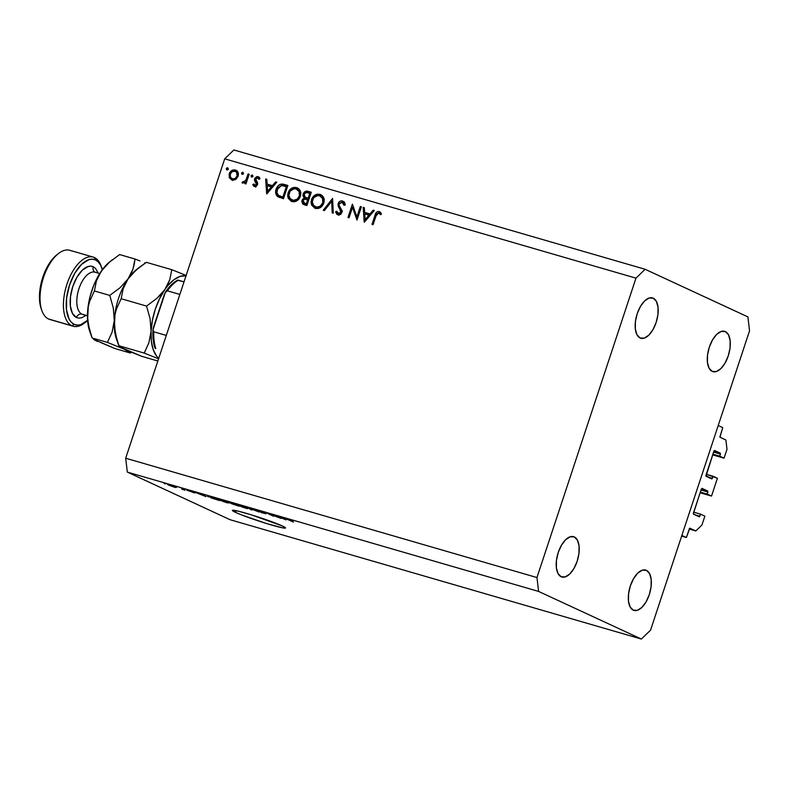 <?xml version="1.0" encoding="UTF-8"?>
<svg xmlns="http://www.w3.org/2000/svg" width="789" height="789" viewBox="0 0 789 789"><rect width="100%" height="100%" fill="white"/><g stroke="black" fill="none" stroke-linecap="round" stroke-linejoin="round"><path stroke-width="1.18" d="M681.637 536.145L686.381 537.516L681.874 535.425L718.217 425.527L722.724 427.618L719.834 437.136L725.9 440.015L726.994 449.266L724.055 458.172L719.726 456.16L720.416 454.079L713.591 452.097L720.416 454.079L720.308 453.152L714.479 450.46L713.927 451.071L705.839 475.629L711.786 478.923L713.088 476.25L717.408 478.252L711.52 496.064L707.191 494.062L707.881 491.981L701.056 489.999L707.881 491.981L707.772 491.054L701.944 488.361L701.391 488.973L693.304 513.807L699.251 516.825L700.553 514.152L704.873 516.154L701.934 525.06L695.819 530.967L689.813 528.196L686.381 537.516L681.637 536.145M689.182 529.044L695.819 530.967L689.182 529.044M693.718 512.169L700.553 514.152L693.718 512.169M699.251 516.825L693.482 514.152L693.373 513.225L701.391 488.973L701.973 488.371L707.772 491.054L701.322 489.18L707.772 491.054L707.881 491.981L707.191 494.062L700.366 492.08L711.52 496.064L700.139 492.76L711.52 496.064L717.408 478.252L706.254 474.268L713.088 476.25L712.398 478.331L707.348 476.872L712.398 478.331L711.816 478.933L706.017 476.25L713.927 451.071L714.538 450.48L720.308 453.152L713.858 451.278L720.308 453.152L720.416 454.079L719.726 456.16L712.901 454.178L724.055 458.172L712.674 454.868L724.055 458.172L726.994 449.266L725.9 440.015L719.953 437.254L722.724 427.618L718.217 425.527L681.874 535.425L686.381 537.516L689.547 528.314L695.819 530.967L701.934 525.06L704.873 516.154L700.553 514.152L699.863 516.233L694.813 514.763L699.863 516.233L699.281 516.834M235.556 512.396A28 1.825 18.3 0 1 232.38 510.394A28 1.825 18.3 0 1 252.736 515.266A28 1.825 18.3 0 1 282.363 525.977L285.421 527.693L282.462 527.821L266.771 523.6L242.164 515.148L235.556 512.396L232.489 510.286L238.347 511.183L251.149 514.773L282.363 525.977A28 1.825 18.3 0 1 285.549 527.979A28 1.825 18.3 0 1 265.193 523.107A28 1.825 18.3 0 1 235.556 512.396L236.118 510.68L235.556 512.396M561.137 576.729A20.997 10.346 -73.8 0 1 558.01 553.197A20.997 10.346 -73.8 0 1 573.564 536.668A20.997 10.346 -73.8 0 1 574.293 536.934L570.171 536.776L565.674 539.666L561.492 545.169L558.247 552.448L556.452 560.397L556.373 567.804L558.01 573.534L561.137 576.729L565.259 576.897L569.757 574.007L573.938 568.494L577.183 561.216L578.978 553.267L579.057 545.87L577.42 540.13L574.293 536.934A20.997 10.346 -73.8 0 1 577.42 560.466A20.997 10.346 -73.8 0 1 561.867 577.006A20.997 10.346 -73.8 0 1 561.137 576.729M640.096 337.978A20.997 10.346 -73.8 0 1 636.97 314.446A20.997 10.346 -73.8 0 1 652.533 297.907A20.997 10.346 -73.8 0 1 653.253 298.183L649.13 298.015L644.633 300.905L640.451 306.408L637.206 313.697L635.411 321.636L635.332 329.043L636.979 334.783L640.096 337.978L644.219 338.136L648.716 335.246L652.907 329.743L656.142 322.464L657.937 314.515L658.026 307.108L656.379 301.378L653.253 298.183A20.997 10.346 -73.8 0 1 656.379 321.715A20.997 10.346 -73.8 0 1 640.826 338.244A20.997 10.346 -73.8 0 1 640.096 337.978M712.211 371.392A20.997 10.346 -73.8 0 1 709.084 347.86A20.997 10.346 -73.8 0 1 724.637 331.321A20.997 10.346 -73.8 0 1 725.367 331.597L721.245 331.429L716.747 334.319L712.566 339.832L709.321 347.111L707.526 355.06L707.447 362.457L709.084 368.197L712.211 371.392L716.333 371.55L720.83 368.66L725.012 363.157L728.257 355.878L730.052 347.929L730.141 340.523L728.494 334.792L725.367 331.597A20.997 10.346 -73.8 0 1 728.494 355.129A20.997 10.346 -73.8 0 1 712.94 371.658A20.997 10.346 -73.8 0 1 712.211 371.392M633.251 610.144A20.997 10.346 -73.8 0 1 630.125 586.612A20.997 10.346 -73.8 0 1 645.678 570.082A20.997 10.346 -73.8 0 1 646.408 570.348L642.285 570.191L637.788 573.08L633.606 578.584L630.362 585.862L628.567 593.811L628.488 601.218L630.125 606.948L633.251 610.144L637.374 610.311L641.871 607.422L646.053 601.918L649.298 594.63L651.093 586.691L651.172 579.284L649.534 573.544L646.408 570.348A20.997 10.346 -73.8 0 1 649.534 593.88A20.997 10.346 -73.8 0 1 633.981 610.42A20.997 10.346 -73.8 0 1 633.251 610.144M224.697 158.826L125.688 458.222L536.954 577.548L635.973 278.152L224.697 158.826L233.869 149.959L645.136 269.286L747.903 316.902L749.55 330.778L650.54 630.174L641.368 639.041L538.601 591.425L127.335 472.098L230.092 519.714L641.368 639.041L230.092 519.714L127.335 472.098L125.688 458.222L224.697 158.826L635.973 278.152L645.136 269.286L233.869 149.959L224.697 158.826M356.884 216.906L360.336 206.491L361.382 206.787L356.993 220.052L352.496 207.31L349.044 217.744L347.998 217.448L352.377 204.183L356.884 216.906L352.377 204.183L347.998 217.448L349.044 217.744L352.496 207.31L356.993 220.052L361.382 206.787L360.336 206.491L361.332 206.945L360.336 206.491L356.884 216.906L357.89 217.369L356.884 216.906M342.179 202.339L344.024 205.298L345.237 204.913L342.633 200.978C340.582 200.574 339.073 201.442 338.106 203.601L339.112 204.065L338.106 203.601L338.836 202.27L340.621 201.027L342.308 200.899L344.507 202.438L345.237 204.913L344.024 205.298L343.481 203.483L342.179 202.339L339.408 203.375L339.132 205.347L342.022 211.797L340.779 214.273L338.511 215.012L336.676 214.125L335.572 211.748L336.795 211.215L337.367 212.675L338.836 213.641L340.789 212.389L340.68 210.673L338.195 206.353L338.106 203.601L340.789 212.389L338.215 213.464L340.315 214.411L338.511 213.572L336.795 211.215L335.572 211.748L337.948 214.904L341.854 212.645L341.864 210.436L339.132 205.347L339.142 203.917L342.179 202.339L345.069 203.976M332.573 198.433L333.293 213.178L332.169 212.852L331.725 201.264L324.368 210.584L323.234 210.259L332.573 198.433L323.234 210.259L324.368 210.584L331.725 201.264L332.169 212.852L333.293 213.178L332.573 198.433M319.92 194.39L322.119 195.564L323.618 197.654L324.23 200.288L323.677 203.434L322.011 206.185L319.821 207.882L317.286 208.582L314.801 208.158L311.635 205.091L311.024 202.418L311.724 198.907L314.89 195.159L317.385 194.202L319.92 194.39C316.034 193.69 313.213 195.416 311.477 199.587L314.456 208.01L315.403 208.355C319.279 209.016 322.08 207.26 323.796 203.089C324.841 198.739 323.549 195.84 319.92 194.39L320.798 194.715M296.506 187.595L298.715 188.768L300.214 190.859L300.826 193.502L300.274 196.639L298.607 199.4L296.417 201.096L293.873 201.787L291.388 201.363L288.232 198.295L287.62 195.623L288.32 192.121L291.486 188.364L293.981 187.417L296.506 187.595C292.63 186.894 289.81 188.63 288.074 192.792L291.052 201.215L291.989 201.57C295.865 202.221 298.666 200.465 300.392 196.303C301.437 191.954 300.145 189.054 296.506 187.595L297.394 187.92M276.761 182.239L266.672 193.847L265.656 179.014L266.8 179.35L267.126 184.103L272.432 185.642L275.617 181.904L276.761 182.239L275.617 181.904L272.432 185.642L267.126 184.103L266.8 179.35L265.656 179.014L266.82 193.897L276.761 182.239M227.686 167.81L228.199 169.408L226.768 169.951L226.285 168.856L226.887 167.939L227.686 167.81L226.344 168.639L226.946 170.02L228.287 169.201L227.834 167.87M238.11 176.312L235.803 179.409L232.479 180.178L229.491 177.989L229.116 174.221L231.719 170.562L234.885 169.921L236.917 170.868L237.992 172.377L238.11 176.312C238.88 173.166 237.953 171.065 235.329 170.029C232.548 169.507 230.516 170.74 229.254 173.738L229.293 177.525L232.015 180.07L235.803 179.409L238.11 176.312M242.834 172.209L243.446 173.6L242.105 174.418L241.493 173.028L242.834 172.209L241.493 173.028L242.105 174.418L243.446 173.6L242.982 172.268M248.101 173.925L249.156 174.231L245.951 183.926L244.896 183.62L245.369 182.19L242.519 183.087L241.957 182.584L242.874 181.726L244.403 181.874L245.744 180.454L248.101 173.925L245.744 180.454L241.957 182.584L242.756 183.186L245.369 182.19L244.896 183.62L245.951 183.926L249.156 174.231L248.101 173.925M252.283 174.951L252.894 176.341L251.553 177.16L250.951 175.769L252.283 174.951L250.951 175.769L251.553 177.16L252.894 176.341L252.441 175.01M255.291 186.687L254.6 185.425L252.805 184.587L254.531 186.598L257.539 184.685L255.449 186.668L253.94 186.303L252.934 184.912L253.792 183.965L255.389 185.435L256.474 184.429L254.492 180.306L254.689 178.413L256.997 176.529L258.684 176.904L259.897 178.275L259.039 179.33L257.086 177.762L255.656 178.945L257.569 182.821L257.539 184.685L257.638 183.078L255.656 178.945L259.265 177.347M276.12 189.143L278.28 185.583L280.559 184.202L287.867 185.464L283.478 198.729L276.89 195.84L275.716 193.216L276.12 189.143C275.105 192.131 275.588 194.587 277.56 196.481L283.478 198.729L287.867 185.464L284.237 184.409C280.46 183.354 277.758 184.932 276.12 189.143L277.126 189.607L276.12 189.143M308.104 191.332L311.27 192.25L306.882 205.515L302.729 203.966L301.792 201.264L302.562 199.301L304.258 198.059L302.917 195.761L303.449 193.246L305.175 191.549L308.104 191.332C305.866 190.751 304.199 191.638 303.124 194.015L304.258 198.059L301.97 200.485L303.568 204.479L306.882 205.515L311.27 192.25L308.104 191.332M374.282 210.535L364.202 222.143L363.187 207.31L364.321 207.645L364.646 212.399L369.952 213.937L373.138 210.199L374.282 210.535L373.138 210.199L369.952 213.937L364.646 212.399L364.321 207.645L363.187 207.31L364.35 222.192L374.282 210.535M378.72 212.941L376.708 213.997L373.049 224.717L372.004 224.411L376.392 212.409L377.744 211.56L379.43 211.659L381.541 213.947L380.584 214.786L378.72 212.941L380.584 214.786L381.541 213.947L379.223 211.6C376.945 211.413 375.525 212.705 374.962 215.456L372.004 224.411L373.049 224.717L375.968 215.89L374.962 215.456L375.958 215.91L378.72 212.941L381.225 214.184L379.42 213.355M278.527 517.456L273.497 515.128L281.022 518.403L269.769 514.26L273.576 516.243L267.274 513.323L278.527 517.456L267.274 513.323L273.576 516.243L269.769 514.26L281.022 518.403L273.497 515.128L278.527 517.456M264.621 513.353L255.182 509.931L263.309 512.485L256.593 510.404L266.021 513.797L261.09 512.544L264.433 513.274L255.646 510.256L264.956 513.343M250.734 509.615L248.111 507.761L259.177 512.061L249.541 508.303L251.997 509.98L250.734 509.615L251.997 509.98L249.541 508.303L259.177 512.061L248.111 507.761L250.734 509.615M236.365 504.506L245.31 508.057C248.21 508.836 248.653 508.777 246.632 507.86L238.84 505.059L247.164 508.116L243.594 507.534L236.305 504.536M216.906 498.865L225.851 502.406C228.751 503.195 229.195 503.126 227.173 502.218L219.391 499.417L227.715 502.475L224.145 501.883L216.847 498.895M204.252 495.364L206.037 496.646L195.988 492.642L204.252 495.364L195.988 492.642L206.037 496.646L204.252 495.364M164.211 483.578L165.424 483.923L164.211 483.578M168.54 485.077L171.933 485.718L175.622 487.484L168.54 485.077L174.142 487.109C176.213 487.671 176.509 487.612 175.03 486.951L169.388 484.91C167.298 484.338 167.012 484.397 168.54 485.077L168.54 485.077C167.012 484.397 167.298 484.338 169.388 484.91M175.464 486.843L176.677 487.188L175.464 486.843M181.648 488.894L185.07 490.265L181.648 488.894M183.669 489.219L184.882 489.574L183.669 489.219M187.2 490.334L195.021 492.987L186.776 490.068M208.602 496.853L207.754 496.113L213.316 497.662L219.628 500.591L210.89 497.82L219.628 500.591L209.864 496.666C206.945 495.857 206.521 495.926 208.602 496.853L208.76 496.35L208.602 496.853L207.329 496.103M227.479 502.1L232.765 503.313L239.077 506.232L227.479 502.1L239.077 506.232L232.765 503.313L226.887 501.745M284.346 518.6L286.131 519.882L276.081 515.878L284.346 518.6L276.081 515.878L286.131 519.882L284.346 518.6M287.995 519.685C286.565 519.063 286.742 518.994 288.527 519.468C286.742 518.994 286.565 519.063 287.995 519.685L293.488 522.022L288.468 519.665L293.015 521.115L288.527 519.468L293.015 521.115L288.458 519.626L292.275 521.667L288.488 519.626M125.688 458.222L127.335 472.098L538.601 591.425L536.954 577.548L125.688 458.222M650.54 630.174L641.368 639.041L538.601 591.425L536.954 577.548L635.973 278.152L645.136 269.286L747.903 316.902L749.55 330.778L650.54 630.174M174.142 487.109L174.142 487.109C176.213 487.671 176.509 487.612 175.03 486.951M173.817 486.606L170.01 485.196M182.506 489.535L183.127 489.574M182.367 489.259L181.815 489.19M188.305 490.63L189.173 490.758M193.67 492.563L192.703 492.375M204.588 495.591L201.333 494.516L204.588 495.591M208.75 496.626L217.734 499.713L208.789 496.36M228.415 502.938L227.173 502.218M225.95 501.863C227.597 502.593 227.311 502.662 225.112 502.07L219.214 499.93C217.675 499.23 217.981 499.181 220.131 499.753L225.95 501.863C227.597 502.593 227.311 502.662 225.112 502.07L227.005 502.465L225.999 501.705L219.214 499.93C217.675 499.23 217.981 499.181 220.131 499.753M231.769 503.816L237.124 505.542L231.956 503.727M228.692 502.445L234.501 504.319L228.78 502.297M247.864 508.58L246.632 507.86M245.409 507.505C247.046 508.234 246.77 508.303 244.56 507.712L238.672 505.571C237.124 504.881 237.43 504.822 239.59 505.404L245.409 507.505C247.046 508.234 246.77 508.303 244.56 507.712L246.415 508.136L245.458 507.357L238.672 505.571C237.124 504.881 237.43 504.822 239.59 505.404M284.681 518.827L286.072 519.754L281.397 517.87L284.809 518.432L281.397 517.87L286.072 519.754L284.681 518.827M288.468 519.665L289.228 519.803M169.714 485.413L173.511 486.813M219.214 499.93L225.112 502.07M238.672 505.571L244.56 507.712M228.12 169.546L226.344 168.639L228.307 169.132M228.356 169.073L228.09 169.694M231.384 179.833L232.015 180.07M232.341 180.148L231.088 178.363L229.293 177.525L230.95 177.949M230.26 174.201L229.254 173.738L230.26 174.201M234.077 171.085L236.828 170.789M236.601 170.621L235.329 170.029L236.601 170.621M236.01 170.286L235.329 170.029M237.134 170.868L233.524 171.391M230.94 177.919L232.933 180.543M231.542 179.251L232.163 179.991M237.065 172.17L238.426 173.215M234.895 179.833L233.574 179.448M234.944 171.223L232.183 171.607L230.309 174.034L230.398 177.042L232.41 178.876L235.171 178.432L237.065 175.996L238.051 176.46L237.065 175.996L236.621 172.387L234.944 171.223C236.937 172.012 237.647 173.61 237.065 175.996C236.098 178.284 234.55 179.241 232.41 178.876L234.215 179.714L232.41 178.876C230.427 178.048 229.727 176.43 230.309 174.034C231.276 171.755 232.814 170.818 234.944 171.223L238.199 172.949M232.41 178.876L235.033 179.843M243.278 173.945L241.493 173.028L243.466 173.531M243.515 173.462L243.239 174.093M246.365 182.653L245.369 182.19L246.365 182.653M241.957 182.584L242.756 183.186M246.918 180.997L245.744 180.454L246.918 180.997M248.022 177.643L247.026 177.18L248.022 177.643M252.727 176.687L250.951 175.769L252.914 176.272M252.963 176.203L252.697 176.835M259.808 178.787L257.678 177.821L259.039 179.33L260.035 178.639L258.023 176.618L258.802 176.983L258.023 176.618L254.591 178.689L255.597 179.152L254.591 178.689L254.492 180.306L256.297 181.135L257.382 182.949L256.297 181.135L254.492 180.306L255.577 182.111L257.678 183.295L255.577 182.111L257.687 184.024L256.474 183.462L256.474 184.429L257.461 184.882L256.474 184.429L254.926 185.405L256.553 186.165L253.792 183.965L252.805 184.587L254.739 185.336L255.744 187.131M254.926 185.405L256.563 186.184M259.315 177.357L257.322 178.067M268.299 192.161L268.27 191.589L268.299 192.161M267.865 185.809L267.777 184.399L267.865 185.809M266.81 179.557L265.656 179.014L266.81 179.557M268.931 184.942L273.359 186.224L268.931 184.942M273.458 186.115L272.432 185.642L273.458 186.115M276.643 182.377L275.617 181.904L276.643 182.377M267.619 191.293L267.224 185.622L272.432 187.309L271.406 186.835L267.619 191.293L268.645 191.766L267.619 191.293L271.406 186.835L267.224 185.622L267.619 191.293M277.511 194.055L279.76 197.605L277.56 196.481L279.365 197.319L277.59 194.419M281.249 185.523L286.042 185.247L282.985 184.902L281.16 185.583M278.152 195.899L278.695 196.678M279.474 195.909L283.833 197.644L278.586 195.406C276.821 193.946 276.357 191.964 277.176 189.449L281.565 185.494L287.364 186.983L286.368 186.52L282.876 197.063L282.058 196.826L283.833 197.644L282.067 197.072M282.876 197.063L283.872 197.526L282.876 197.063L286.368 186.52L281.2 185.533L277.836 187.96L276.9 192.822L278.586 195.406L282.876 197.063M292.019 201.58L289.691 198.207L292.078 201.609M289.07 193.256L288.074 192.792L289.07 193.256M294.021 188.798L290.224 191.017L288.774 195.396L289.879 198.453L293.409 200.376L297.177 199.153L299.347 195.997L300.343 196.461L299.347 195.997L299.149 191.589L296.102 188.965C299.08 190.129 300.155 192.467 299.347 195.997C297.897 199.38 295.579 200.781 292.394 200.189L296.289 201.156L292.394 200.189C289.385 199.015 288.301 196.648 289.119 193.098C290.579 189.705 292.906 188.324 296.102 188.965L294.021 188.798L298.252 188.413M298.311 188.433L295.786 188.255L293.291 189.202M297.907 189.804L300.944 192.427M292.394 200.189L293.242 200.643M296.102 188.965L300.52 191.678M304.584 204.844L303.578 202.842M302.976 200.948L301.97 200.485L302.976 200.948M305.56 199.104L304.258 198.059L306.063 198.897L304.751 196.816M304.13 194.479L303.124 194.015L304.13 194.479M306.665 192.565L311.172 192.536L308.45 191.983L306.31 192.822M304.722 196.599L306.063 198.897L305.304 199.242M303.597 202.092L303.873 203.957L305.106 205.179M304.051 204.272L304.524 204.805M307.108 198.078L309.249 198.867L305.304 197.24L304.169 194.321C305.185 192.605 306.556 192.121 308.272 192.871L310.767 193.769L309.771 193.305L308.144 198.236L307.444 198.039L309.101 198.808L305.304 197.24L309.14 198.7L308.144 198.236L309.771 193.305L306.566 192.565L304.889 193.226L304.041 195.208L305.304 197.24M304.86 203.434L306.28 203.848L307.69 199.597L308.686 200.061L305.008 199.104L303.144 200.475L303.311 202.595L306.665 204.272L304.86 203.434L303.025 200.771C304.002 199.104 305.323 198.65 306.98 199.39L307.69 199.597L306.28 203.848L307.286 204.312L305.836 203.957M315.422 208.365L313.095 204.992L315.482 208.404M312.474 200.051L311.477 199.587L312.474 200.051M317.434 195.593L313.627 197.802L312.178 202.191L313.282 205.248L316.813 207.162L320.304 206.146L322.75 202.793L323.746 203.256L322.75 202.793L322.553 198.384L319.506 195.761C322.484 196.915 323.559 199.262 322.75 202.793C321.301 206.166 318.983 207.566 315.797 206.984L319.703 207.941L315.797 206.984C312.799 205.811 311.704 203.444 312.523 199.893C313.983 196.491 316.31 195.11 319.506 195.761L317.434 195.593L321.656 195.208M321.715 195.218L319.19 195.041L316.695 195.997M321.794 196.757L324.358 199.213M315.797 206.984L316.645 207.428M319.506 195.761L323.924 198.463M332.85 201.787L331.725 201.264L332.85 201.787M338.53 215.012L337.416 212.764M337.298 212.547L335.572 211.748L337.298 212.547M338.511 213.572L340.532 214.46M341.775 212.852L340.789 212.389L341.775 212.852M342.012 211.117L340.582 210.456L342.012 211.117M342.387 211.294L341.243 209.519L339.448 208.681L341.243 209.519L340.02 207.251M341.627 202.24L343.915 201.708M344.112 201.737L341.42 202.388M340 207.191L342.11 210.831M340.641 214.48L339.97 214.273M337.376 212.586L338.856 215.298M344.191 203.246L345.286 204.321M357.654 218.08L357.318 217.103L357.654 218.08M353.866 207.941L352.496 207.31L353.866 207.941M353.304 207.685L353.541 206.965L353.304 207.685M365.83 220.456L365.79 219.884L365.83 220.456M365.396 214.105L365.297 212.695L365.396 214.105M364.34 207.852L363.187 207.31L364.34 207.852M366.451 213.237L370.889 214.519L366.451 213.237M370.978 214.411L369.952 213.937L370.978 214.411M374.164 210.673L373.138 210.199L374.164 210.673M365.139 219.589L364.755 213.918L369.962 215.604L368.936 215.131L365.139 219.589L366.165 220.062L365.139 219.589L368.936 215.131L364.755 213.918L365.139 219.589M378.552 212.902L380.456 212.32M380.012 211.955L379.223 211.6L380.012 211.955M381.245 214.204L380.525 213.78M380.673 212.349L378.187 213.237M167.041 290.786L167.367 290.816A42.004 20.682 -73.8 0 1 178.344 280.203L184.015 281.851L178.067 280.351M155.502 348.343L155.778 348.422A42.004 20.682 -73.8 0 1 153.806 331.804L152.977 329.763L153.451 327.346L164.378 294.307L166.114 291.269M155.502 348.57L155.778 348.422A42.004 20.682 106.2 0 1 153.806 331.804L166.292 335.433L153.806 331.804L152.977 329.763L165.453 292.048L167.367 290.816L179.853 294.435L167.367 290.816A42.004 20.682 106.2 0 1 178.344 280.203L177.742 280.164M154.476 344.389L153.184 333.5M167.712 289.573L171.252 285.638M152.977 329.763L152.977 329.595C152.543 336.834 153.253 343.077 155.117 348.314L155.186 348.383M166.716 290.875A40.002 19.695 106.2 0 0 164.378 294.307M177.693 280.075C173.294 282.492 169.211 286.496 165.424 292.078L165.453 292.048M94.473 257.559L95.508 259.936A34.006 16.747 -73.8 0 1 101.771 267.865A34.006 16.747 -73.8 0 1 102.343 269.7L100.568 265.104L98.3 261.938L95.508 259.936L94.473 257.559A35.998 17.733 -73.8 0 1 101.416 266.938A35.998 17.733 106.2 0 0 101.091 265.952A35.998 17.733 106.2 0 0 94.473 257.559A35.998 17.733 106.2 0 0 66.966 284.148A35.998 17.733 106.2 0 0 71.907 325.778A35.998 17.733 106.2 0 0 84.551 322.967L86.149 321.715A34.006 16.747 -73.8 0 1 74.205 324.368L71.907 325.778L48.504 318.983A35.998 17.733 106.2 0 0 49.746 319.446L73.16 326.242A35.998 17.733 -73.8 0 1 71.907 325.778A35.998 17.733 -73.8 0 1 66.552 285.431A35.998 17.733 -73.8 0 1 93.22 257.086A35.998 17.733 -73.8 0 1 94.473 257.559M87.609 320.472A34.006 16.747 -73.8 0 1 86.149 321.715M51.058 319.723A35.998 17.733 -73.8 0 1 48.504 318.983L71.907 325.778L74.205 324.368L71.424 322.356L69.156 319.19L66.493 309.909L66.621 297.917L69.531 285.046L74.777 273.26L81.553 264.354L88.841 259.67L92.323 259.167L95.508 259.936A34.006 16.747 -73.8 0 0 69.531 285.046A34.006 16.747 -73.8 0 0 74.205 324.368L77.401 325.127L80.882 324.634L88.161 319.949M93.26 266.761A4.803 4.162 -65.1 0 0 95.144 272.225A4.803 4.162 114.9 0 1 93.26 266.761L90.735 266.159L87.993 266.554L82.253 270.242L76.918 277.264L72.785 286.555L70.487 296.694L70.379 306.152L72.48 313.47L76.464 317.543A26.796 13.196 -73.8 0 1 72.785 286.555A26.796 13.196 -73.8 0 1 93.26 266.761L95.449 268.339L98.23 273.122M94.601 272.087A22.003 10.829 106.2 0 0 78.584 289.908A22.003 10.829 106.2 0 0 81.977 314.16A4.803 4.162 -65.1 0 0 76.464 317.543L78.979 318.145L81.721 317.75L85.971 315.383M85.36 322.306A35.998 17.733 -73.8 0 1 73.16 326.242M95.252 272.284L95.005 272.185A22.003 10.829 106.2 0 0 78.703 289.504A22.003 10.829 106.2 0 0 81.977 314.16L87.461 315.748L81.977 314.16A22.003 10.829 106.2 0 0 82.746 314.446L87.461 315.817M117.334 341.243L117.334 341.243A44.006 21.668 -73.8 0 1 114.287 320.561L112.107 332.169L107.432 342.406L124.573 349.359L119.247 346.302L116.802 339.448L114.405 326.853L114.997 314.594L116.476 308.953L121.151 298.715L123.163 288.735L125.185 283.774L128.074 278.872L131.753 274.286L139.258 267.402L136.694 269.414A44.006 21.668 106.2 0 0 128.074 278.872A44.006 21.668 106.2 0 0 114.287 320.561L112.107 332.169L107.432 342.406L141.714 356.312L157.839 360.997L141.714 356.312L120.263 347.091L118.814 345.71L144.209 353.077L158.569 358.788L144.209 353.077L118.814 345.71L115.293 333.165L114.287 320.561L114.997 314.594L116.476 308.953L121.151 298.715L146.547 306.083L150.078 318.628L151.074 331.232L148.884 342.84L144.209 353.077L148.884 342.84L151.074 331.232A44.006 21.668 -73.8 0 1 164.862 289.543L156.794 298.429L146.547 306.083L121.151 298.715L123.163 288.735L128.074 278.872L136.142 269.986L146.389 262.333L171.785 269.7L169.773 279.681L164.862 289.543A44.006 21.668 -73.8 0 1 186.017 275.785M186.224 275.815L180.287 276.318L174.004 279.681L167.801 285.677L161.183 294.129L156.794 298.429L146.547 306.083L150.078 318.628L151.074 331.232L152.415 320.255L155.305 309.16L159.556 298.676L167.751 284.642L169.773 279.681L171.785 269.7L186.145 275.42L171.785 269.7L146.389 262.333L139.258 267.402M137.69 268.664L137.69 268.664A44.006 21.668 -73.8 0 0 128.074 278.872L120.017 287.758L109.77 295.411L113.291 307.957L114.287 320.561A44.006 21.668 106.2 0 0 116.476 339.102L118.814 345.71M158.717 358.334A44.006 21.668 -73.8 0 1 151.074 331.232L151.37 341.321L153.283 349.852L156.686 356.233L158.885 358.472M100.528 342.446L114.957 348.56L130.333 353.018L124.573 349.359L130.333 353.018L131.428 352.298L130.333 353.018L114.957 348.56L95.351 340.039M114.287 320.561A44.006 21.668 -73.8 0 1 128.074 278.872L120.017 287.758L109.77 295.411L113.291 307.957L114.287 320.561M130.974 273.97L128.074 278.872L132.996 269.01L130.974 273.97M134.288 264.029L132.996 269.01L135.008 259.029L119.632 254.571L135.008 259.029L134.288 264.029M140.028 260.962L135.008 259.029L140.028 260.962M145.294 263.053L144.663 262.796L145.294 263.053M89.759 331.419L87.48 317.997L88.013 307.375L90.143 296.24L93.743 285.362L98.566 275.469L104.266 267.244L110.47 261.248M112.502 259.64L109.947 261.652A44.006 21.668 106.2 0 0 101.327 271.11L109.395 262.224L119.632 254.571L109.395 262.224L101.327 271.11A44.006 21.668 106.2 0 0 87.54 312.799A44.006 21.668 106.2 0 0 89.729 331.341L92.066 337.948L88.536 325.403L87.658 319.091L88.25 306.832L89.719 301.191L94.404 290.954L96.406 280.973L101.327 271.11L96.406 280.973L94.404 290.954L109.77 295.411L94.404 290.954L89.719 301.191L88.25 306.832L87.658 319.091L88.536 325.403L92.066 337.948L107.432 342.406L92.066 337.948M93.516 339.329L95.252 340.335L93.516 339.329M97.826 341.598L95.252 340.335L97.826 341.598M93.22 257.086L69.817 250.3A35.998 17.733 106.2 0 0 43.148 278.645A35.998 17.733 106.2 0 0 48.504 318.983A35.998 17.733 -73.8 0 1 41.876 310.59A35.998 17.733 -73.8 0 1 58.425 253.575A35.998 17.733 -73.8 0 1 71.059 250.764M41.235 308.775L39.746 302.148L39.45 296.378L40.998 283.715L42.784 277.294L48.03 265.498L51.285 260.587L56.916 254.758M76.464 317.543A4.803 4.162 114.9 0 1 81.977 314.16M58.425 253.575L56.828 254.827A34.006 16.747 106.2 0 0 41.196 308.677L41.876 310.59M243.239 182.003L245.044 182.841M378.957 213.03L380.762 213.868M101.091 265.952L101.771 267.865M99.72 273.556L95.005 272.185"/></g></svg>
